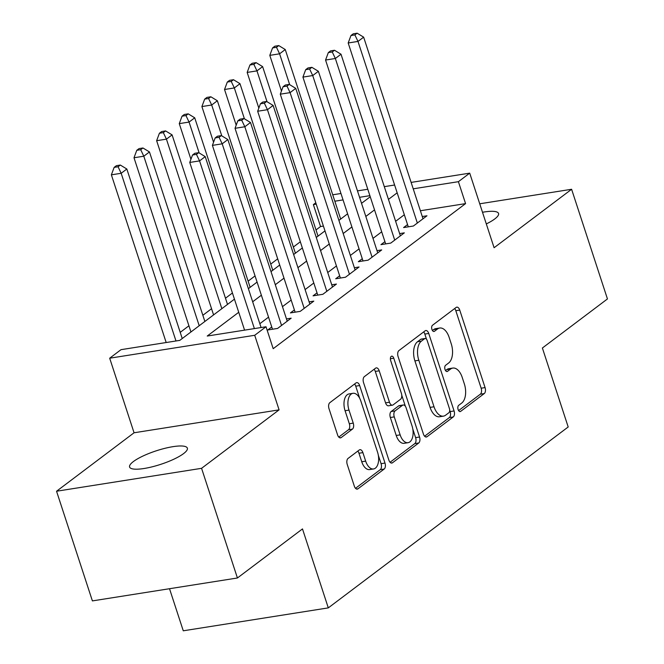 <?xml version="1.0" encoding="UTF-8"?>
<svg xmlns="http://www.w3.org/2000/svg" width="664" height="664" viewBox="0 0 664 664"><rect width="100%" height="100%" fill="white"/><g stroke="black" fill="none" stroke-linecap="round" stroke-linejoin="round"><path stroke-width="1" d="M458.11 409.53A3.262 1.793 81 0 0 460.177 411.58A3.262 1.793 81 0 0 460.65 411.373L484.255 393.569A4.656 2.556 81 0 0 485.069 387.593L459.737 310.08A4.656 2.556 81 0 0 456.791 307.158A4.656 2.556 81 0 0 456.11 307.457L432.505 325.252A3.262 1.793 81 0 0 431.932 329.435A3.262 1.793 81 0 0 433.999 331.485A3.262 1.793 81 0 0 434.472 331.278L437.526 328.979A14.915 8.184 81 0 1 439.709 328.024A14.915 8.184 81 0 1 449.146 337.395L451.254 343.852A14.915 8.184 81 0 1 448.648 362.992L445.594 365.3A3.262 1.793 81 0 0 445.021 369.483A3.262 1.793 81 0 0 447.088 371.533A3.262 1.793 81 0 0 447.561 371.325L450.615 369.026A14.915 8.184 81 0 1 452.798 368.072A14.915 8.184 81 0 1 462.227 377.442L464.344 383.9A14.915 8.184 81 0 1 461.737 403.04L458.683 405.347A3.262 1.793 81 0 0 458.11 409.53M183.563 453.62A30.386 7.13 -18.1 0 0 187.364 448.15A30.386 7.13 -18.1 0 0 164.904 448.324A30.386 7.13 -18.1 0 0 133.398 461.546A30.386 7.13 -18.1 0 0 129.596 467.024A30.386 7.13 -18.1 0 0 152.056 466.85A30.386 7.13 -18.1 0 0 183.563 453.62M486.314 223.926A30.386 7.13 -18.1 0 0 494.755 218.954A30.386 7.13 -18.1 0 0 498.556 213.476A30.386 7.13 -18.1 0 0 482.504 212.272M348.044 458.45A4.656 2.556 81 0 0 347.231 464.435L354.335 486.181A4.656 2.556 81 0 0 357.282 489.111A4.656 2.556 81 0 0 357.962 488.812L384.182 469.041A4.656 2.556 81 0 0 384.995 463.057L359.656 385.552A4.656 2.556 81 0 0 356.709 382.622A4.656 2.556 81 0 0 356.028 382.921L329.817 402.691A4.656 2.556 81 0 0 329.004 408.667L337.586 434.937A4.656 2.556 81 0 0 340.532 437.866A4.656 2.556 81 0 0 341.213 437.568L352.435 429.11A4.656 2.556 81 0 0 353.248 423.126L348.99 410.103A12.467 6.847 81 0 1 352.991 393.304A12.467 6.847 81 0 1 360.876 401.139L377.55 452.167A12.467 6.847 81 0 1 373.558 468.958A12.467 6.847 81 0 1 365.673 461.131L362.893 452.624A4.656 2.556 81 0 0 359.938 449.694A4.656 2.556 81 0 0 359.257 449.993L348.044 458.45M237.422 577.987L92.396 600.903L56.548 491.236L201.574 468.319L237.422 577.987L302.485 528.918L328.298 607.884L568.193 426.977L542.388 348.011L607.452 298.941L571.604 189.273L494.091 247.73L469.714 173.146L458.401 181.687L465.572 203.616L273.194 348.683L266.023 326.754L254.71 335.287L109.684 358.203L121.006 349.671L179.795 340.375L234.45 299.165M201.574 468.319L279.087 409.862L254.71 335.287M423.424 434.082A4.656 2.556 81 0 0 426.371 437.003A4.656 2.556 81 0 0 427.052 436.713L453.263 416.942A4.656 2.556 81 0 0 454.085 410.958L428.745 333.452A4.656 2.556 81 0 0 425.798 330.523A4.656 2.556 81 0 0 425.118 330.821L398.906 350.592A4.656 2.556 81 0 0 398.093 356.568L423.424 434.082M418.718 442.996L392.507 462.758A4.656 2.556 81 0 1 391.826 463.057A4.656 2.556 81 0 1 388.88 460.127L363.548 382.622A4.656 2.556 81 0 1 364.362 376.637L375.575 368.18A4.656 2.556 81 0 1 376.256 367.881A4.656 2.556 81 0 1 379.21 370.811L389.486 402.243A4.656 2.556 81 0 0 392.432 405.173A4.656 2.556 81 0 0 393.113 404.874L400.55 399.263A4.656 2.556 81 0 0 401.363 393.279L390.673 360.56A3.262 1.793 81 0 1 391.718 356.161A3.262 1.793 81 0 1 393.777 358.211L419.54 437.012A4.656 2.556 81 0 1 418.718 442.996L414.801 443.61L390.067 462.269M571.604 189.273L479.732 203.79M407.547 224.59L403.587 227.578L413.39 226.026L426.969 215.792L422.271 216.53M384.921 241.654L380.953 244.642L390.756 243.099L404.334 232.857L399.645 233.595M362.287 258.728L358.328 261.707L368.122 260.163L381.7 249.921L377.011 250.66M339.653 275.792L335.693 278.78L345.496 277.228L359.075 266.986L354.377 267.733M317.018 292.857L313.059 295.845L322.862 294.293L336.44 284.059L331.743 284.798M294.393 309.922L290.425 312.91L300.228 311.366L313.806 301.124L309.117 301.863M271.759 326.995L267.799 329.975L277.593 328.431L291.172 318.189L286.483 318.928M465.572 203.616L420.387 210.754M404.334 214.746L395.628 221.311M381.7 231.819L372.994 238.384M359.066 248.884L350.36 255.449M336.44 265.949L327.734 272.514M313.806 283.013L305.1 289.579M291.172 300.087L282.466 306.652M268.538 317.151L259.832 323.717M323.409 226.084L320.546 226.532L316.014 229.952M300.327 241.779L293.38 247.016M277.693 258.844L270.746 264.089M255.059 275.917L248.112 281.154M232.433 292.982L225.486 298.219M211.559 308.718L202.852 315.284M188.925 325.792L180.218 332.357M169.519 588.719L183.272 630.8L328.298 607.884M279.087 409.862L134.062 432.779L56.548 491.236M134.062 432.779L109.684 358.203M320.546 226.532L313.375 204.603L315.79 202.777M238.741 312.279L207.234 336.042L266.023 326.754M397.163 192.817L388.457 199.383M374.529 209.882L365.822 216.447M351.903 226.947L343.197 233.512M329.269 244.012L320.563 250.585M306.635 261.085L297.928 267.65M284.001 278.15L275.294 284.715M261.375 295.214L252.669 301.78M458.401 181.687L413.216 188.825M332.73 194.793L340.964 193.498M357.473 190.883L367.79 189.257M384.298 186.65L394.615 185.015M411.124 182.409L469.714 173.146M369.889 195.672L359.564 197.299M343.064 199.905L334.822 201.209M316.238 204.147L313.375 204.603M248.377 288.657L257.084 282.092M271.012 271.593L279.718 265.027M293.637 254.528L302.344 247.962M316.272 237.463L324.978 230.898M338.906 220.39L347.612 213.825M361.54 203.325L370.246 196.76M452.798 368.072L448.872 368.694A14.915 8.184 81 0 0 446.698 369.64L450.615 369.026M445.511 370.537L446.698 369.64M439.709 328.024L435.783 328.647A14.915 8.184 81 0 0 433.609 329.593L437.526 328.979M432.422 330.489L433.609 329.593M458.6 410.584L480.338 394.192A4.656 2.556 81 0 0 481.151 388.208L455.819 310.702A4.656 2.556 81 0 0 454.632 308.561M426.512 339.213L424.827 334.075A4.656 2.556 81 0 0 423.649 331.934M424.603 436.215L449.345 417.565A4.656 2.556 81 0 0 450.159 411.58L449.702 410.186M448.856 412.759A3.262 1.793 81 0 0 449.42 408.567L427.184 340.532A3.262 1.793 81 0 0 425.118 338.482A3.262 1.793 81 0 0 424.645 338.69L421.424 341.122A14.915 8.184 81 0 0 418.818 360.262L434.015 406.766A14.915 8.184 81 0 0 443.452 416.137A14.915 8.184 81 0 0 445.635 415.183L448.856 412.759M425.118 338.482L421.2 339.105A3.262 1.793 81 0 0 420.727 339.312L424.645 338.69M443.452 416.137L439.535 416.76A14.915 8.184 81 0 1 430.098 407.389L414.9 360.884A14.915 8.184 81 0 1 417.507 341.744L420.727 339.312M392.432 405.173L388.515 405.795A4.656 2.556 81 0 1 385.56 402.865L375.284 371.433A4.656 2.556 81 0 0 374.106 369.292M401.753 395.204L405.38 406.302M412.792 428.986L415.614 437.634L419.54 437.012M400.143 434.862A12.467 6.847 81 0 0 408.028 442.697A12.467 6.847 81 0 0 412.029 425.898L406.152 407.92A4.656 2.556 81 0 0 403.206 404.998A4.656 2.556 81 0 0 402.525 405.289L395.08 410.9A4.656 2.556 81 0 0 394.267 416.884L400.143 434.862L396.225 435.484A12.467 6.847 81 0 0 404.11 443.311L408.028 442.697M403.206 404.998L399.28 405.613A4.656 2.556 81 0 0 398.607 405.911L402.525 405.289M396.225 435.484L390.349 417.507A4.656 2.556 81 0 1 391.162 411.522L398.607 405.911M414.801 443.61A4.656 2.556 81 0 0 415.614 437.634M373.558 468.958L369.64 469.581A12.467 6.847 81 0 1 361.747 461.746L358.967 453.246A4.656 2.556 81 0 0 357.788 451.105M352.991 393.304L349.065 393.926A12.467 6.847 81 0 0 345.072 410.717L348.99 410.103M338.773 437.078L348.517 429.724A4.656 2.556 81 0 0 349.33 423.748L345.072 410.717M359.722 398.35L355.738 386.174A4.656 2.556 81 0 0 354.559 384.033M355.522 488.314L380.256 469.664A4.656 2.556 81 0 0 381.07 463.679L378.322 455.255M340.665 219.07L285.254 49.543L279.594 53.809L269.8 55.361L281.461 91.043M276.49 47.293L278.755 45.584L274.83 46.206L272.572 47.916L276.49 47.293L279.594 53.809L289.678 84.66M278.755 45.584L285.254 49.543M269.8 55.361L272.572 47.916M417.349 223.046L357.987 41.425L363.648 37.159L423.009 218.771M408.285 226.839L348.185 42.977L357.987 41.425L354.883 34.91L357.141 33.2L353.223 33.822L350.966 35.524L354.883 34.91M350.966 35.524L348.185 42.977M363.648 37.159L357.141 33.2M318.031 236.135L262.62 66.616L256.968 70.882L247.166 72.426L258.827 108.108M253.856 64.358L256.121 62.657L252.204 63.271L249.938 64.981L253.856 64.358L256.968 70.882L267.044 101.733M256.121 62.657L262.62 66.616M247.166 72.426L249.938 64.981M295.397 253.2L239.986 83.681L234.334 87.947L224.532 89.491L236.193 125.172M231.23 81.431L233.487 79.721L229.57 80.336L227.304 82.045L231.23 81.431L234.334 87.947L244.418 118.798M233.487 79.721L239.986 83.681M224.532 89.491L227.304 82.045M272.763 270.265L217.36 100.745L211.7 105.012L201.897 106.564L213.559 142.237M208.596 98.496L210.853 96.786L206.936 97.409L204.678 99.11L208.596 98.496L211.7 105.012L221.784 135.863M210.853 96.786L217.36 100.745M201.897 106.564L204.678 99.11M250.137 287.338L194.726 117.81L189.066 122.076L179.272 123.628L190.933 159.31M185.962 115.561L188.227 113.851L184.302 114.474L182.044 116.183L185.962 115.561L189.066 122.076L199.15 152.927M188.227 113.851L194.726 117.81M179.272 123.628L182.044 116.183M394.715 240.111L335.353 58.49L341.014 54.224L400.375 235.844M385.651 243.904L325.559 60.042L335.353 58.49L332.249 51.975L334.515 50.265L330.589 50.887L328.331 52.589L332.249 51.975M328.331 52.589L325.559 60.042M341.014 54.224L334.515 50.265M372.081 257.175L312.727 75.555L318.38 71.289L377.741 252.909M363.017 260.969L302.925 77.107L312.727 75.555L309.615 69.039L311.881 67.33L307.963 67.952L305.697 69.662L309.615 69.039M305.697 69.662L302.925 77.107M318.38 71.289L311.881 67.33M349.455 274.24L290.093 92.628L295.746 88.362L355.107 269.974M340.391 278.033L280.291 94.172L290.093 92.628L286.989 86.104L289.247 84.403L285.329 85.017L283.063 86.727L286.989 86.104M283.063 86.727L280.291 94.172M295.746 88.362L289.247 84.403M326.821 291.305L267.459 109.693L273.12 105.427L332.481 287.039M317.757 295.098L257.657 111.245L267.459 109.693L264.355 103.177L266.613 101.468L262.695 102.09L260.437 103.791L264.355 103.177M260.437 103.791L257.657 111.245M273.12 105.427L266.613 101.468M227.503 304.402L172.092 134.883L166.44 139.149L156.638 140.693L213.576 314.902M163.327 132.626L165.593 130.924L161.676 131.538L159.41 133.248L163.327 132.626L166.44 139.149L221.842 308.669M165.593 130.924L172.092 134.883M156.638 140.693L159.41 133.248M304.187 308.378L244.825 126.758L250.486 122.491L309.847 304.112M295.123 312.171L235.031 128.31L244.825 126.758L241.721 120.242L243.987 118.532L240.061 119.155L237.803 120.856L241.721 120.242M237.803 120.856L235.031 128.31M250.486 122.491L243.987 118.532M204.869 321.467L149.458 151.948L143.806 156.214L134.003 157.758L190.941 331.967M140.702 149.69L142.959 147.989L139.042 148.603L136.776 150.313L140.702 149.69L143.806 156.214L199.208 325.733M142.959 147.989L149.458 151.948M134.003 157.758L136.776 150.313M281.553 325.443L222.191 143.822L227.852 139.556L287.213 321.177M272.489 329.236L212.397 145.375L222.191 143.822L219.087 137.307L221.353 135.597L217.435 136.22L215.169 137.929L219.087 137.307M215.169 137.929L212.397 145.375M227.852 139.556L221.353 135.597M182.235 338.532L126.832 169.013L121.172 173.279L111.369 174.831L166.183 342.524M118.067 166.764L120.325 165.054L116.407 165.676L114.15 167.378L118.067 166.764L121.172 173.279L175.985 340.981M120.325 165.054L126.832 169.013M111.369 174.831L114.15 167.378M254.378 328.589L199.565 160.895L205.218 156.629L261.085 327.535M244.576 330.141L189.763 162.439L199.565 160.895L196.453 154.372L198.719 152.67L194.801 153.284L192.535 154.994L196.453 154.372M192.535 154.994L189.763 162.439M205.218 156.629L198.719 152.67M459.662 411.531L460.65 411.373M433.484 331.436L434.472 331.278M446.573 371.483L447.561 371.325M455.819 310.702L459.737 310.08M481.151 388.208L485.069 387.593M480.338 394.192L484.255 393.569M424.827 334.075L428.745 333.452M450.159 411.58L454.085 410.958M449.345 417.565L453.263 416.942M425.632 436.937L427.052 436.713M417.507 341.744L421.424 341.122M414.9 360.884L418.818 360.262M430.098 407.389L434.015 406.766M391.088 462.982L392.507 462.758M375.284 371.433L379.21 370.811M385.56 402.865L389.486 402.243M390.382 358.751L393.777 358.211M391.162 411.522L395.08 410.9M390.349 417.507L394.267 416.884M358.967 453.246L362.893 452.624M361.747 461.746L365.673 461.131M349.33 423.748L353.248 423.126M348.517 429.724L352.435 429.11M339.794 437.792L341.213 437.568M355.738 386.174L359.656 385.552M381.07 463.679L384.995 463.057M380.256 469.664L384.182 469.041M356.543 489.036L357.962 488.812"/></g></svg>

